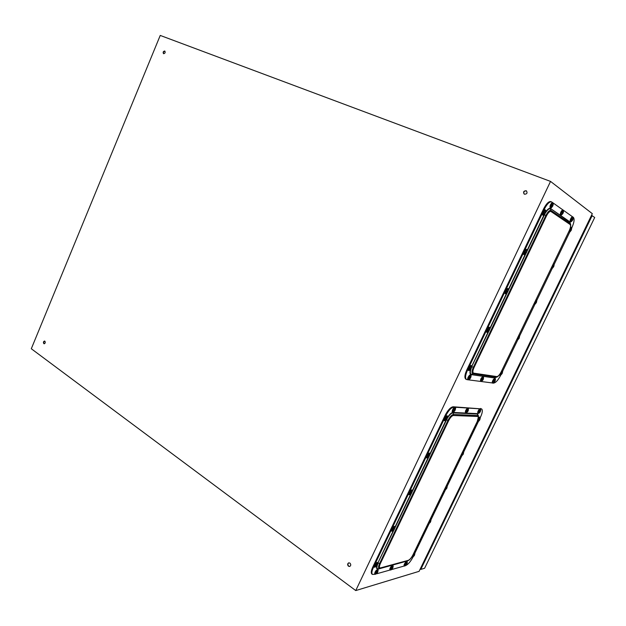 <?xml version="1.0" encoding="UTF-8"?>
<svg xmlns="http://www.w3.org/2000/svg" width="626" height="626" viewBox="0 0 626 626"><rect width="100%" height="100%" fill="white"/><g stroke="black" fill="none" stroke-linecap="round" stroke-linejoin="round"><path stroke-width="0.94" d="M524.259 194.115C523.226 192.057 523.915 190.977 526.317 190.875L526.56 190.993M526.13 190.742L526.466 190.922C527.608 192.98 526.951 194.083 524.486 194.224L524.158 194.052C523 192.002 523.657 190.899 526.13 190.742M349.785 566.436L348.729 566.154C347.594 564.84 347.641 563.729 348.885 562.821M349.934 563.103C351.1 564.503 351.006 565.63 349.66 566.483L348.463 566.217C347.289 564.816 347.391 563.69 348.745 562.844L349.934 563.103M44.336 343.768L44.156 343.674C43.468 342.586 43.64 341.718 44.681 341.084M44.853 341.178C45.565 342.414 45.338 343.275 44.172 343.768L43.836 343.635C43.131 342.406 43.358 341.538 44.524 341.045L44.853 341.178M164.708 51.019L164.787 51.058C165.53 52.459 165.131 53.343 163.605 53.695L163.527 53.664C162.783 52.263 163.175 51.379 164.708 51.019M550.536 181.407L592.313 213.654L419.091 571.342L355.748 590.568L550.536 181.407L160.24 35.432L31.3 348.745L355.748 590.568M163.676 53.719C163.12 52.341 163.535 51.488 164.92 51.152M591.507 215.313L594.7 217.488L424.624 568.251L420.797 569.402L420.226 569.003M592.188 215.571L420.797 569.402M591.28 215.774L420.429 568.58M465.861 379.176L465.791 379.137C464.335 377.83 464.664 374.763 466.793 369.95L543.595 208.904C546.248 203.771 548.642 201.329 550.763 201.58L550.817 201.595M571.694 228.044L571.843 227.731C574.183 222.465 574.691 219.014 573.369 217.363L573.111 217.183M572.594 216.815L563.455 210.313M562.923 209.937L553.173 202.996M552.609 202.597L551.483 201.862C549.362 201.611 546.975 204.053 544.323 209.194L467.458 370.302C465.337 375.123 465.001 378.182 466.448 379.497L467.927 379.786M468.733 379.888L480.612 381.43M481.394 381.531L492.537 382.971M493.28 383.073L493.523 383.104C495.698 382.854 498.077 380.279 500.643 375.365L500.761 375.123M502.639 371.218L517.733 339.926M519.635 335.982L534.886 304.361M536.811 300.378L552.218 268.429M554.159 264.399L569.73 232.113M371.969 574.081L371.813 573.972C370.85 572.9 371.179 570.591 372.791 567.046L445.156 415.32C447.934 410.007 450.603 407.158 453.161 406.775L481.574 408.911M480.252 417.636L480.533 417.057C482.466 412.792 482.834 410.085 481.637 408.942L453.819 407.143C451.26 407.534 448.592 410.382 445.806 415.687L373.393 567.485C371.781 571.022 371.461 573.338 372.415 574.41L374.849 574.308M376.351 573.885L390.014 570.02M391.438 569.621L404.279 565.99M405.64 565.599C408.168 564.441 410.656 561.538 413.097 556.882M414.897 553.149L429.17 523.547M430.985 519.791L445.415 489.876M447.246 486.081L461.824 455.861M463.663 452.035L478.397 421.494M570.513 227.348L571.155 227.277M570.943 229.906L571.491 229.179L570.873 229.585M569.566 232.097L570.732 230.978L569.879 231.557L569.441 230.947C569.996 228.928 570.638 228.052 571.342 228.318L571.491 229.312L571.687 228.396M570.857 229.507L571.272 229.562L571.092 229.046L570.466 230.431M571.319 230.055L570.842 230.188M570.779 230.665L571.194 230.329M570.442 221.815L570.098 220.438C570.763 218.216 571.577 217.003 572.555 216.799L572.665 216.878M572.5 219.131L571.859 219.937L571.765 220.407L572.274 220.242L571.859 219.945M572.25 220.618L571.397 221.213L570.99 220.289C571.632 218.364 572.258 217.574 572.868 217.934L573.017 218.951L572.516 219.241L572.923 219.421L573.064 217.347M572.454 219.648L572.923 219.421M572.798 219.796L572.141 219.836M571.914 219.922L572.344 220.235M553.368 266.261L553.775 266.433L553.94 265.557L553.298 265.972M553.149 267.38L552.312 267.92L551.889 267.357L552.226 266.152M552.406 265.776L553.814 264.735L553.947 265.69M553.752 266.042L553.274 265.909L553.705 265.972L553.533 265.471L552.93 266.832M553.775 266.433L553.314 266.559M553.22 267.059L553.65 266.699M535.973 302.241L536.412 302.428L536.576 301.56L535.895 301.975M535.879 301.912L536.333 301.998L536.146 301.513L535.856 301.849L535.332 303.336L535.958 303.078L534.933 303.892L534.839 302.209M535.019 301.842L536.49 301.106M536.412 302.428L535.958 302.554M534.612 304.408L536.286 302.694M518.751 337.837L519.22 338.048L519.392 337.187L518.68 337.602M518.657 337.547L519.134 337.649L518.946 337.179L518.649 337.524L518.14 338.987L518.766 338.705L517.725 339.503L517.639 337.899M517.812 337.524L519.322 336.71M519.22 338.048L518.782 338.165M517.412 340.004L519.103 338.314M501.708 373.065L502.216 373.307L502.381 372.447L501.637 372.861M501.637 372.814L502.115 372.932L501.919 372.478L501.136 373.925L501.59 374.231L500.698 374.739L500.315 374.317C500.878 372.321 501.543 371.453 502.31 371.719L502.334 371.938M501.066 374.207L500.589 374.771M499.775 375.232L499.446 374.841M502.216 373.307L501.77 373.417M501.59 374.231L502.099 373.565M492.615 382.987L492.482 382.948C492.044 382.29 492.38 381.093 493.491 379.348L495.064 378.394M494.438 381.477L494.571 381.852L495.017 381.211L494.501 380.999M494.595 381.829L493.554 382.494C492.928 382.369 493.085 381.531 494.016 379.974L495.182 379.458L494.986 381.289M494.485 380.6L494.923 380.71L494.36 380.749L494.344 381.563M494.43 380.671L495.111 380.952L495.268 380.373C495.714 378.503 495.283 378.284 493.969 379.716C492.443 382.76 492.584 383.535 494.383 382.032M560.716 215.109L560.583 215.086C559.996 214.272 560.348 212.832 561.639 210.751L562.993 209.992M562.524 212.331L563.071 212.394L562.821 211.924L562.359 213.356M562.594 213.849L561.718 214.468C560.951 214.342 561.099 213.341 562.171 211.471L563.212 211.103L563.361 212.136C563.744 210.226 563.337 209.882 562.148 211.126C560.52 214.413 560.575 215.461 562.312 214.272L563.103 213.083L562.727 212.957M562.641 212.597L563.212 212.793L563.353 212.23M562.899 213.443L562.477 213.302M480.674 381.437L480.471 381.328C480.455 379.035 481.347 377.47 483.123 376.625L483.217 376.695M483.076 379.153L483.272 378.409L482.99 379.184L482.607 378.933L482.083 380.42L482.56 379.99M482.74 380.139L481.347 380.882C481.394 379.137 482.036 378.057 483.264 377.642L483.358 378.182M483.288 379.223L482.49 379.16M482.912 380.052L483.225 379.466M483.17 379.575L482.497 379.207M542.875 215.148L542.742 215.125C542.116 213.677 542.711 211.932 544.51 209.89L545.246 209.82M545.097 212.261L544.268 213.521L544.839 213.834L545.207 213.31L544.495 212.965M544.049 214.413L543.947 214.475C543.055 213.982 543.36 212.777 544.855 210.86L545.489 211.001L545.622 212.159L545.105 212.394M544.925 212.817L545.371 213.028L545.622 212.159M473.686 373.151L472.943 373.824C471.581 373.229 471.714 371.061 473.342 367.298L474.031 367.532C472.63 370.764 472.513 372.634 473.686 373.151L496.856 376.578C498.163 376.445 499.595 374.896 501.152 371.93L569.222 230.744C570.63 227.567 570.928 225.493 570.122 224.523L550.982 211.502L550.489 208.943C549.19 208.341 547.507 209.663 545.449 212.895L544.737 213.787M545.504 212.684L545.105 212.488M523.978 254.633L523.837 254.602C523.242 253.217 523.829 251.519 525.613 249.516L526.411 249.414M526.192 251.824L525.37 253.1L525.989 252.982L525.676 253.569L526.333 252.849L525.691 252.536M525.198 253.906L525.042 254C524.165 253.53 524.471 252.348 525.957 250.47L526.622 250.603L526.748 251.699L526.2 251.949M526.083 252.372L526.489 252.575L526.748 251.699M526.63 252.208L526.2 251.988M505.284 293.68L505.151 293.641C504.579 292.311 505.166 290.66 506.919 288.688L507.78 288.563M507.498 290.941L506.684 292.24L507.318 292.107L507.013 292.655L507.663 291.943L507.099 291.653M506.559 292.952L506.348 293.078C505.495 292.624 505.8 291.473 507.263 289.635L507.976 289.744L508.085 290.785L507.506 291.059M507.436 291.473L507.819 291.669L508.085 290.785M507.976 291.278L507.569 291.067M486.801 332.289L486.668 332.25C486.128 330.966 486.715 329.354 488.437 327.421L489.368 327.257M489.016 329.612L488.217 330.935L488.851 330.786L488.562 331.303L489.203 330.598L488.703 330.325M488.123 331.561L487.865 331.717C487.036 331.279 487.341 330.16 488.789 328.353L489.54 328.447L489.626 329.487M488.992 330.129L489.532 329.918M489.602 329.628C490.111 327.914 489.868 327.335 488.883 327.891C486.84 330.63 486.558 332.007 488.03 332.015L488.781 331.005M488.444 330.434L488.851 330.786M468.53 370.467L468.389 370.42C467.88 369.191 468.475 367.618 470.165 365.717L471.159 365.521M470.736 367.853L469.954 369.199L470.595 369.035L470.314 369.52L470.955 368.816L470.502 368.565M469.899 369.731L469.578 369.927C468.78 369.504 469.093 368.409 470.517 366.633L471.308 366.711L471.37 367.759M470.744 368.346L471.292 368.119M550.348 207.957L550.215 207.934C549.597 206.494 550.184 204.757 551.976 202.722L552.688 202.66M552.555 205.078L551.725 206.322L552.328 206.22L552.288 206.65L552.656 206.118L551.929 205.774M551.49 207.229L551.396 207.284C550.528 206.791 550.833 205.586 552.312 203.685L552.922 203.826L552.883 205.125M552.359 205.633L552.813 205.844L553.063 204.984C553.454 203.411 553.243 202.801 552.429 203.176C550.457 205.79 550.105 207.308 551.373 207.738L552.375 206.549M551.889 207.003L552.179 206.603M467.998 379.794L467.857 379.747C467.364 378.542 467.958 377.001 469.625 375.115L470.619 374.911M470.189 377.22L469.414 378.558L470.048 378.386L469.774 378.863L470.408 378.167L469.969 377.924M469.367 379.066L469.03 379.27C468.256 378.847 468.569 377.768 469.969 376.023L470.76 376.085L470.815 377.118M470.58 377.314L470.783 377.306C471.237 375.717 471.229 374.935 470.76 374.958L471.01 375.49M470.204 377.697L470.783 377.306M468.694 379.802L470.001 378.55M470.736 377.47L470.204 377.314M414.052 552.727L414.561 552.813M413.872 554.926L414.295 555.074L414.138 554.628L413.817 554.965L413.254 556.326L413.935 555.489M413.739 556.256L412.761 556.741C412.237 556.451 412.526 555.583 413.614 554.12L414.584 553.861L414.584 554.8M413.864 555.121L414.373 555.426L414.568 554.902M404.279 565.951L404.146 565.888C403.833 565.247 404.232 564.128 405.358 562.547L407.017 561.608M406.673 563.932L406.118 563.971L405.679 564.988L406.086 564.73M406.251 564.902L405.178 565.56C404.67 565.38 404.881 564.582 405.836 563.181L407.033 562.672L406.72 564.441L406.172 564.073M406.329 564.942L406.704 564.472M406.697 563.963L406.955 563.51M406.258 563.815L406.845 564.143L407.291 562.117M477.928 413.395L477.677 412.182C478.467 410.014 479.352 408.88 480.338 408.778L480.424 408.864M480.032 411.493L480.596 410.859L480.056 411.125M478.538 413.41L479.735 412.448L478.859 412.925L478.546 412.096C479.289 410.233 479.954 409.506 480.525 409.92L480.596 410.859L480.76 410.32C480.51 408.606 479.68 409.279 478.264 412.315C478.092 413.692 478.561 413.755 479.688 412.495M480.048 411.032L479.289 412.244L479.79 412.111L479.461 411.806M480.338 411.673L479.782 411.689M479.79 412.111L480.189 411.924M390.006 569.981L389.763 569.089C390.632 566.757 391.641 565.536 392.784 565.419L392.854 565.505M392.166 567.688L392.58 567.845L392.479 567.312L391.735 568.596M390.593 570.051L392.15 568.901L390.945 569.582L390.655 568.964C391.485 566.976 392.22 566.194 392.87 566.624L392.862 567.539L393.151 566.694C392.651 565.427 391.712 566.28 390.342 569.245C390.248 570.317 390.734 570.302 391.79 569.214M392.212 568.056L392.588 568.314L392.87 567.446L392.181 567.759M392.588 568.314L392.142 568.369M465.603 412.8L465.462 412.753C465.118 411.219 465.846 409.654 467.645 408.058L468.185 408.129M467.512 411.392L467.168 411.971L467.841 411.399L467.16 411.063M466.636 412.291L466.581 412.315C465.916 411.626 466.339 410.531 467.841 409.013L468.295 409.24L468.178 410.609M467.912 410.398L467.215 410.899M467.552 410.867L468.005 411.172L468.311 410.421M467.559 411.399L467.199 410.969M374.403 567.156L374.16 566.937C374.536 564.464 375.592 562.962 377.337 562.422L377.408 562.508M376.962 565.043L377.321 564.308L376.296 565.137L375.897 566.201L376.39 565.857M376.555 566.037L375.084 566.593C375.467 564.644 376.234 563.627 377.384 563.533L377.423 563.87M377.204 565.176L376.414 565.004M376.695 566.021L377.11 565.434M377.008 565.575L376.414 565.067M374.833 574.261L374.591 574.05C374.966 571.608 376.023 570.114 377.744 569.566L377.814 569.652M376.938 571.984L377.603 572.297L377.807 571.648L377.361 572.172L377.04 571.828L376.312 573.322L376.797 572.978M376.962 573.158L375.506 573.706C375.882 571.788 376.641 570.779 377.783 570.669L377.822 570.998M377.603 572.297L376.821 572.141M377.102 573.126L377.509 572.547M377.408 572.688L376.829 572.187M452.488 412.166L452.128 411.736C452.528 409.224 453.506 407.729 455.071 407.26L455.165 407.346M454.374 409.842L455.157 410.077L455.337 409.467L454.992 409.834L454.679 409.381L454.312 410.679M454.531 410.883L453.514 411.665L453.067 411.384C453.576 409.177 454.312 408.215 455.282 408.512L455.29 408.543M455.157 410.077L454.499 410.1M454.586 411.016L455.047 410.343M430.164 519.322L430.633 519.416M429.968 521.521L430.406 521.669L430.25 521.208L429.945 521.536L429.366 522.913L430.046 522.115M428.982 521.763L429.733 520.691L430.672 520.464L430.688 521.403M430.007 521.763L430.477 522.045L430.665 521.528M429.827 522.898L428.888 523.359L428.818 522.115M446.44 485.573L446.862 485.674M446.228 487.779L446.69 487.92L446.534 487.443L446.228 487.771L445.642 489.164L446.315 488.405M445.274 487.983L446.025 486.911L446.925 486.723L446.956 487.67L447.167 486.175M446.307 488.069L446.745 488.319L446.925 487.818M446.08 489.188L445.18 489.642L445.102 488.335M462.872 451.479L463.263 451.589M462.7 453.701L463.13 453.834L462.982 453.341L462.684 453.654L462.082 455.071L462.747 454.343M461.73 453.85L462.473 452.794L463.342 452.637L463.389 453.584L463.576 452.082M462.77 454.03L463.35 453.764M461.307 456.049L462.489 455.149L461.636 455.579L461.558 454.21M478.546 417.73L479.829 417.143M479.391 420.437L479.336 419.929M478.749 420.828L478.264 421.173C477.654 420.852 477.928 419.905 479.093 418.325L479.931 418.191L479.985 419.146L480.158 417.644M479.391 419.631L479.782 419.835L479.602 418.888L478.96 420.171M391.633 531.145L391.36 530.879C391.743 528.391 392.784 526.889 394.497 526.372L394.568 526.45M393.856 528.86L394.411 529.142L394.607 528.493L394.184 528.978L393.864 528.602L393.112 530.128L393.59 529.799M393.77 529.987L392.291 530.535C392.705 528.524 393.464 527.515 394.583 527.515L394.615 527.757M394.411 529.142L393.629 528.931M393.895 530.003L394.31 529.4M394.2 529.573L393.613 529.04M409.06 494.736L408.755 494.423C409.138 491.919 410.171 490.416 411.838 489.915L411.924 490.002M411.978 491.95L411.118 492.349L411.806 492.701L411.978 491.95M411.125 492.341L411.564 492.49L411.274 492.114L410.523 493.664L411.274 493.593L409.694 494.078C410.132 491.997 410.891 491.003 411.963 491.097L411.986 491.23M411.806 492.701L411.039 492.451M411.274 493.593L411.705 492.967M411.579 493.163L411.165 492.959M426.666 457.927L426.337 457.567C426.729 455.047 427.738 453.545 429.381 453.06L429.467 453.146M428.583 455.72L429.397 455.869L429.585 455.235L429.201 455.658L428.88 455.235L428.552 456.495M428.763 456.698L427.284 457.215C427.754 455.063 428.505 454.085 429.546 454.28L429.546 454.304M429.397 455.869L428.638 455.822M428.841 456.777L429.295 456.135M444.476 420.719L444.124 420.304C444.515 417.769 445.509 416.267 447.113 415.789L447.207 415.875M446.377 418.411L447.175 418.622L447.308 417.714L447.003 418.379L446.471 418.231M446.487 418.207L446.964 418.348L446.69 417.933L445.915 419.506L446.448 419.138L446.604 419.561L445.07 419.952C445.571 417.722 446.322 416.76 447.316 417.049M447.175 418.622L446.495 418.63M445.18 420.742L447.074 418.896M496.035 377.384L494.423 377.963L471.135 374.622C469.852 374.278 469.633 372.572 470.478 369.504M471.699 366.413L488.139 331.976M489.931 328.227L506.559 293.398M508.367 289.603L525.183 254.383M527.014 250.549L544.025 214.921M545.747 211.831C547.727 209.006 549.323 207.902 550.52 208.513L569.676 221.698L570.325 223.419M466.793 369.95L467.458 370.302M543.595 208.904L544.323 209.194M570.122 224.523L570.176 223.552L551.044 210.469C549.589 209.992 547.867 211.658 545.872 215.477L544.237 214.718M550.982 211.502C549.73 211.095 548.243 212.535 546.529 215.814L545.872 215.477L473.342 367.298L471.894 366.703L471.315 368.025M543.853 215.047L545.019 213.63L526.756 251.801C527.178 250.15 526.951 249.539 526.059 249.977C524.048 252.654 523.719 254.125 525.089 254.399L526.051 253.272M569.222 230.744L569.269 230.798C570.536 228.177 570.975 225.97 570.591 224.186L569.652 222.105L550.52 208.513M570.552 224.069L569.676 221.698M501.152 371.93L569.198 230.791M496.856 376.578L496.152 377.212L496.794 377.11C498.476 376.281 499.955 374.551 501.23 371.922L501.183 371.852M471.088 368.644C469.977 372.032 470.103 373.925 471.441 374.348L472.943 373.824L496.152 377.212L494.72 377.697L496.692 377.149M471.135 374.622L494.423 377.963M487.529 332.265L488.953 330.974L471.691 366.625M489.704 329.393L507.365 292.412M508.132 290.816L525.989 253.413M474.031 367.532L546.529 215.814M406.822 561.107L378.206 569.073C376.727 569.37 376.249 568.322 376.766 565.92M377.807 563.079L393.3 530.629M394.998 527.076L410.664 494.266M412.37 490.682L428.215 457.504M429.945 453.881L445.955 420.328M447.66 417.19C449.718 414.13 451.518 412.55 453.06 412.448L477.262 413.606L478.311 415.562M480.518 408.449L481.144 408.794M372.791 567.046L373.393 567.485M445.156 415.32L445.806 415.687M453.161 406.775L453.819 407.143M380.561 567.899L379.825 568.494C378.198 568.604 378.127 566.945 379.606 563.517L380.334 563.619C379.051 566.608 379.121 568.032 380.561 567.899L408.324 560.317C409.858 559.652 411.376 557.891 412.878 555.019L477.286 421.431C478.585 418.473 478.702 416.83 477.63 416.478L453.435 415.5L453.506 414.475C451.737 414.764 449.891 416.752 447.966 420.422L446.424 419.811M453.435 415.5C451.909 415.758 450.321 417.464 448.662 420.625L447.966 420.422L379.606 563.517L378.174 563.001C376.437 567.023 376.523 568.971 378.433 568.846L379.786 568.502M477.63 416.478L477.701 415.515L453.506 414.475L453.028 412.878C451.323 413.05 449.413 414.882 447.293 418.371M446.729 419.42L429.772 454.922M477.286 421.431L478.514 416.4L477.231 414.005L453.028 412.878L453.06 412.448M478.46 416.18L477.262 413.606M408.324 560.317L407.667 560.873C409.678 560.012 411.438 558.04 412.988 554.949L477.372 421.4M379.912 568.471L407.667 560.873L378.206 569.073M393.989 529.878L377.869 562.962M394.857 528.054L411.368 493.468M412.221 491.692L428.943 456.659M380.334 563.619L448.662 420.625M571.491 229.249L571.655 228.474C571.624 227.285 571.115 227.371 570.122 228.717M569.214 230.916L569.167 231.26C569.198 232.434 569.707 232.356 570.685 231.025M570.411 227.747L571.288 227.301L571.546 227.747M571.272 229.585L570.857 229.531M573.017 218.881L573.119 218.474C572.845 216.549 572.047 217.23 570.724 220.516C570.591 222.097 571.092 222.144 572.219 220.649M571.084 221.753L570.56 221.894L570.349 220.54C571.006 218.31 571.82 217.097 572.798 216.893L572.555 216.799M553.947 265.659L554.12 264.814L552.985 264.579M551.655 267.341L551.608 267.678C551.663 268.765 552.163 268.671 553.126 267.404M553.376 263.765L554.018 264.172M551.999 268.444L551.248 268.186M536.584 301.693L536.772 300.785L535.59 300.66M534.275 303.391L534.236 303.712C534.299 304.721 534.807 304.619 535.746 303.399M535.989 299.823L536.678 300.206M519.611 336.373L518.375 336.358M517.076 339.065L517.037 339.37C517.123 340.301 517.624 340.184 518.539 339.034M518.79 335.505L519.517 335.872M502.396 372.619L502.615 371.601L501.34 371.688M500.205 373.761L500.025 374.661C500.119 375.514 500.612 375.397 501.512 374.293M500.377 375.232L499.869 375.31L499.665 374.551M501.762 370.811L502.529 371.155M493.225 382.987L492.709 383.065C492.271 382.408 492.607 381.211 493.718 379.473L495.197 378.433L495.409 378.894M561.397 215.039L560.833 215.188C560.247 214.374 560.606 212.926 561.89 210.852L563.126 210.015L563.423 210.5M483.413 378.84L483.538 377.173C481.957 377.713 481.136 379.098 481.065 381.344L482.576 380.412M481.339 381.445L480.698 381.453C480.69 379.16 481.574 377.588 483.358 376.75L483.444 376.821M545.622 212.214C546.028 210.586 545.817 209.968 544.972 210.352C542.969 212.996 542.625 214.515 543.931 214.921L544.956 213.709M543.618 215.07L543 215.227C542.374 213.779 542.969 212.034 544.777 209.992L545.716 210.383M544.808 213.411L544.37 213.09M524.721 254.579L524.095 254.712C523.492 253.327 524.087 251.629 525.863 249.625L526.544 249.445L526.857 249.985M525.91 252.982L525.472 252.638M508.062 290.941C508.539 289.259 508.304 288.656 507.365 289.157C505.338 291.865 505.033 293.289 506.457 293.43L507.357 292.389M506.019 293.641L505.393 293.758C504.83 292.428 505.417 290.777 507.17 288.805L507.921 288.594L508.218 289.142M507.232 292.107L506.802 291.747M486.668 332.25L486.911 332.367C486.371 331.084 486.958 329.479 488.687 327.539L489.509 327.304L489.79 327.844M488.765 330.786L488.374 330.442M471.355 367.877C471.887 366.14 471.636 365.584 470.603 366.194C468.553 368.964 468.287 370.295 469.813 370.177L470.595 369.309M469.25 370.467L468.631 370.545C468.123 369.317 468.71 367.752 470.408 365.842L471.3 365.568L471.566 366.116M471.135 368.002L470.744 367.916M551.06 207.887L550.465 208.035C549.855 206.596 550.442 204.858 552.234 202.824L553.141 203.207M552.257 206.22L551.835 205.907M470.807 377.204C471.331 375.506 471.081 374.966 470.056 375.584C468.029 378.339 467.763 379.646 469.281 379.497L470.016 378.675M467.857 379.747L468.091 379.872C467.606 378.667 468.193 377.126 469.86 375.24L470.76 374.958M470.588 377.368L470.196 377.275M412.213 556.381C412.08 557.39 412.479 557.445 413.418 556.545L413.528 556.412M414.6 554.691C415.14 553.063 414.819 552.774 413.637 553.822L413.387 554.112M413.864 553.126L414.694 552.868L414.835 553.314M412.417 557.187L413.575 556.381M407.049 563.517C407.604 561.71 407.19 561.522 405.797 562.954C404.177 565.74 404.232 566.499 405.961 565.239M404.834 566.021L404.349 566.037C404.036 565.388 404.443 564.276 405.57 562.688L407.15 561.663M477.795 413.356L477.904 412.307C478.687 410.132 479.571 408.997 480.557 408.903L480.76 409.365M389.865 569.918L389.975 569.237C390.843 566.906 391.853 565.685 392.995 565.568L393.144 566.053M468.35 410.241L468.013 408.551C466.026 410.593 465.509 411.994 466.464 412.761L467.473 411.822M466.151 412.863L465.689 412.878C465.345 411.352 466.073 409.787 467.872 408.183L468.538 408.668M377.384 564.73L377.713 563.103C376.234 563.22 375.248 564.527 374.755 567.031L376.359 566.311M375.044 567.234L374.371 567.093C374.755 564.621 375.811 563.118 377.556 562.578L377.658 562.727M377.791 571.828L378.112 570.239C376.641 570.38 375.67 571.679 375.185 574.144L376.742 573.447M375.459 574.339L374.802 574.206C375.185 571.765 376.234 570.27 377.955 569.723L378.057 569.863M455.313 409.623L455.603 408.113C454.359 407.714 453.412 408.942 452.755 411.798C452.997 412.464 453.576 412.237 454.492 411.102M453.177 412.182L452.363 411.869C452.762 409.357 453.74 407.862 455.305 407.393L455.525 407.776M428.286 523.219L429.671 523.015M430.704 521.309C431.22 519.697 430.907 519.384 429.765 520.37L429.514 520.66M429.984 519.69L430.766 519.463L430.923 519.916M428.552 523.813L428.012 523.79M444.562 489.454L445.97 489.274M446.964 487.584C447.465 485.979 447.16 485.651 446.056 486.582L445.814 486.864M446.268 485.917L446.995 485.721M444.851 490.103L446.017 489.235M461.01 455.337L462.434 455.188M463.397 453.514C463.874 451.925 463.584 451.565 462.52 452.449L462.27 452.723M462.716 451.8L463.397 451.636M477.638 420.836L478.702 421.181L479.07 420.758M479.993 419.084C480.455 417.511 480.165 417.135 479.14 417.965L478.217 419.256M478.475 418.223L479.743 417.065M477.943 421.65L478.671 421.243M394.583 528.704L394.904 527.084C393.472 527.084 392.494 528.375 391.97 530.965L393.621 530.245M392.291 531.208L391.579 531.028C391.962 528.54 393.011 527.037 394.716 526.521L394.849 526.716M411.971 492.279L412.291 490.674C410.906 490.549 409.936 491.825 409.365 494.501L411.063 493.781M409.733 494.79L408.981 494.571C409.365 492.067 410.398 490.565 412.065 490.064L412.229 490.315M429.553 455.446L429.866 453.858C428.536 453.607 427.566 454.867 426.963 457.637L428.7 456.917M427.355 457.966L426.572 457.708C426.955 455.188 427.973 453.686 429.608 453.201L429.796 453.514M447.332 418.199L447.637 416.634C446.354 416.259 445.391 417.503 444.75 420.367C445.008 421.024 445.602 420.789 446.526 419.647M444.335 420.672L444.358 420.437C444.75 417.902 445.743 416.4 447.347 415.922L447.559 416.298M465.791 379.137L466.448 379.497M550.763 201.58L551.483 201.862M371.813 573.972L372.415 574.41M571.687 228.388L571.045 227.199M571.115 230.493L571.397 229.859M570.309 221.8L572.274 220.602M572.477 220.36L572.86 219.679M553.94 265.729L554.159 264.735L553.533 263.616M553.58 266.848L553.853 266.214M553.173 267.357L551.248 268.46M536.811 300.683L536.208 299.651M536.584 301.63L536.466 300.77M536.224 302.827L536.505 302.186M519.65 336.272L519.064 335.301M519.408 337.195L519.298 336.428M519.048 338.431L519.33 337.782M502.404 372.533L502.662 371.5L502.091 370.584M502.404 372.384L502.31 371.719M502.052 373.667L502.334 373.002M501.559 374.254L499.642 375.193M492.482 382.948L492.709 383.065C492.92 383.425 493.476 383.089 494.391 382.056L494.43 381.993M495.252 380.451L495.197 378.433M494.955 380.741L494.47 380.624M560.583 215.086L562.664 213.771M563.048 213.231L563.33 212.41M563.353 212.237L562.876 209.913M563.118 212.449L562.547 212.378M483.225 379.512L483.35 377.822M482.63 380.358L480.549 381.398M483.522 376.891L483.405 378.918M545.598 212.339L545.121 209.741M544.878 213.411L544.377 213.043M543.837 215.062L543 215.227M523.837 254.602L525.003 254.524L526.13 253.186M526.709 251.934C527.108 250.197 527.053 249.367 526.544 249.445L526.286 249.336M526.036 253.287L526.576 252.427M525.042 254L525.504 253.749M525.989 252.982L525.488 252.591M506.395 293.531L507.443 292.295M508.038 291.067C508.468 289.439 508.429 288.617 507.921 288.594L507.67 288.484M507.412 292.326L507.913 291.505M506.348 293.078L506.927 292.765M506.379 293.539L505.151 293.641M507.318 292.107L506.864 291.732M489.579 329.753L489.509 327.304M488.992 330.935L489.462 330.145M487.865 331.717L488.546 331.35M468.389 370.42L469.758 370.271L470.674 369.223M471.323 367.994C471.793 366.351 471.785 365.545 471.3 365.568M470.768 369.113L471.221 368.354M469.578 369.927L470.361 369.504M551.295 207.863L552.445 206.47M553.048 205.109L552.562 202.581M552.304 206.627L552.883 205.719M551.279 207.879L550.215 207.934M552.328 206.22L551.835 205.868M470.236 378.44L470.666 377.713M469.03 379.27L469.836 378.832M414.592 554.746L414.694 552.868M414.201 555.747L414.498 555.137M414.326 555.129L413.841 554.949M404.146 565.888L406.008 565.208M480.588 410.899L480.557 408.903M480.04 412.143L480.408 411.548M392.854 567.602L392.995 565.568M392.353 568.698L392.698 568.111M466.354 412.878L467.536 411.767M468.334 410.32L468.326 408.168M466.886 412.198L468.068 411.094M466.347 412.886L465.462 412.753M377.087 565.489L377.423 563.69M376.422 566.264L374.262 567.086M377.76 562.86L377.368 564.808M377.494 572.61L377.822 570.826M376.805 573.4L374.684 574.191M377.361 572.172L376.93 571.992M378.151 569.996L377.775 571.906M455.642 407.925L455.305 407.393M455.008 410.453L455.337 408.794M454.562 411.032L452.34 412.111M455.65 407.956L455.29 409.725M428.004 523.805L429.718 522.976M430.696 521.372L430.766 519.463M430.297 522.381L430.594 521.779M430.438 521.724L429.952 521.56M446.557 488.671L446.854 488.077M446.721 487.983L446.252 487.834M462.982 454.617L463.279 454.038M463.162 453.897L462.716 453.764M478.679 421.243L479.117 420.711L478.264 421.173M479.571 420.226L479.868 419.639M479.782 419.459L479.344 419.342M394.294 529.471L394.607 527.64M393.684 530.191L391.493 531.075M394.951 526.865L394.56 528.79M411.681 493.053L411.986 491.191M411.133 493.718L408.911 494.673M412.338 490.471L411.955 492.372M429.905 453.647L429.381 453.06M429.264 456.229L429.569 454.398M428.771 456.847L426.525 457.872M429.913 453.678L429.53 455.548M447.676 416.447L447.347 415.922M447.034 419.005L447.355 417.284M447.684 416.47L447.308 418.301"/></g></svg>
